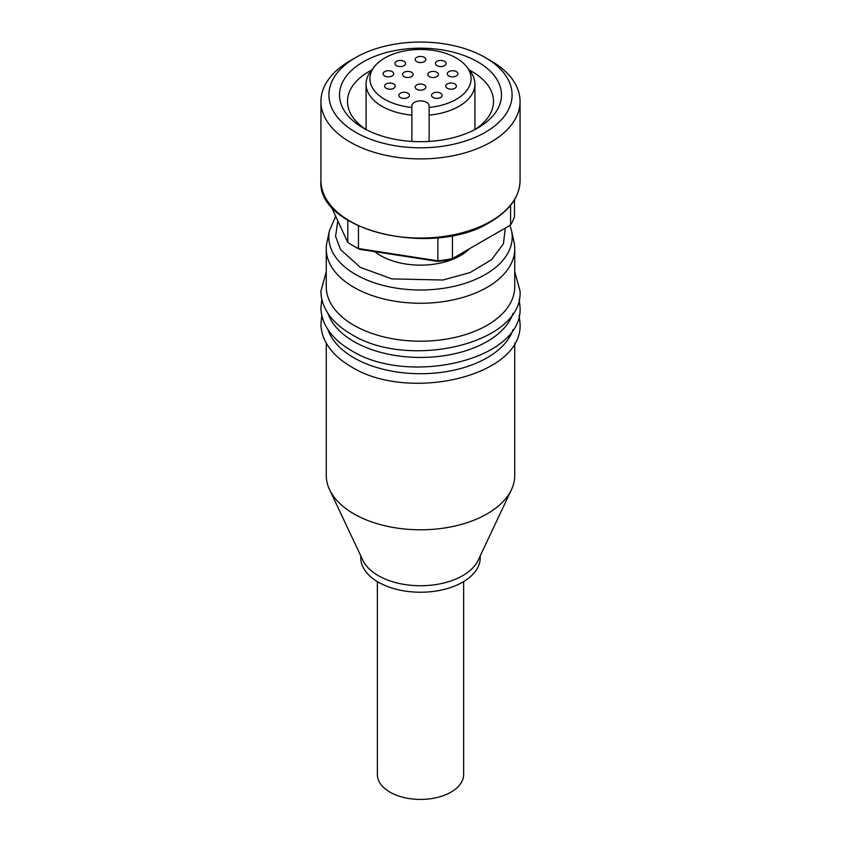 <?xml version="1.0" encoding="UTF-8"?>
<svg xmlns="http://www.w3.org/2000/svg" width="841" height="841" viewBox="0 0 841 841"><rect width="100%" height="100%" fill="white"/><g stroke="black" fill="none" stroke-linecap="round" stroke-linejoin="round"><path stroke-width="1.26" d="M326.255 343.075L326.255 475.375A94.245 54.413 0 0 0 329.556 489.662L362.86 560.295A59.732 34.492 0 0 0 378.261 575.633A59.732 34.492 0 0 0 462.739 575.633A59.732 34.492 0 0 0 478.14 560.295L511.444 489.662A94.245 54.413 0 0 0 514.745 475.375L514.745 343.075M329.556 489.662A94.245 54.413 0 0 0 353.851 513.851A94.245 54.413 0 0 0 487.149 513.851A94.245 54.413 0 0 0 511.444 489.662M490.902 60.794L485.268 57.535A91.595 52.878 180 0 1 485.268 132.321A91.595 52.878 180 0 1 355.732 132.321A91.595 52.878 180 0 1 355.732 57.535A91.595 52.878 180 0 1 485.268 57.535L490.902 60.794A99.564 57.482 180 0 1 520.064 101.435A99.564 57.482 180 0 1 490.902 142.076A99.564 57.482 180 0 1 350.098 142.076A99.564 57.482 180 0 1 320.936 101.435A99.564 57.482 180 0 1 350.098 60.794L355.732 57.535M371.754 70.055A73.009 42.155 0 0 0 368.873 71.632A73.009 42.155 0 0 0 347.491 101.435A73.009 42.155 0 0 0 366.203 129.619M411.869 141.414L411.869 107.459A50.597 29.214 180 0 1 384.726 99.333A50.597 29.214 180 0 1 374.319 66.744A50.597 29.214 180 0 1 456.274 58.018A50.597 29.214 180 0 1 466.681 66.744A50.597 29.214 180 0 1 456.274 99.333A50.597 29.214 180 0 1 429.131 107.459L429.131 141.414M466.681 66.744L470.182 71.264A54.423 31.422 180 0 1 474.923 84.089A54.423 31.422 180 0 1 458.986 106.313A54.423 31.422 180 0 1 429.131 115.122M440.6 97.514A5.309 3.07 180 0 1 433.083 97.514A5.309 3.07 180 0 1 431.528 95.348A5.309 3.07 180 0 1 434.808 92.521A5.309 3.07 180 0 1 440.6 93.183A5.309 3.07 180 0 1 442.156 95.348A5.309 3.07 180 0 1 440.6 97.514M454.834 88.294A5.309 3.07 180 0 1 447.317 88.294A5.309 3.07 180 0 1 445.762 86.118A5.309 3.07 180 0 1 449.041 83.291A5.309 3.07 180 0 1 454.834 83.953A5.309 3.07 180 0 1 456.39 86.118A5.309 3.07 180 0 1 454.834 88.294M456.348 75.963A5.309 3.07 180 0 1 448.842 75.963A5.309 3.07 180 0 1 447.286 73.798A5.309 3.07 180 0 1 450.566 70.959A5.309 3.07 180 0 1 456.348 71.632A5.309 3.07 180 0 1 457.903 73.798A5.309 3.07 180 0 1 456.348 75.963M444.511 65.661A5.309 3.07 180 0 1 437.005 65.661A5.309 3.07 180 0 1 435.449 63.495A5.309 3.07 180 0 1 438.729 60.668A5.309 3.07 180 0 1 444.511 61.33A5.309 3.07 180 0 1 446.066 63.495A5.309 3.07 180 0 1 444.511 65.661M407.917 97.514A5.309 3.07 180 0 1 400.4 97.514A5.309 3.07 180 0 1 398.844 95.348A5.309 3.07 180 0 1 402.124 92.521A5.309 3.07 180 0 1 407.917 93.183A5.309 3.07 180 0 1 409.472 95.348A5.309 3.07 180 0 1 407.917 97.514M424.253 61.677A5.309 3.07 180 0 1 416.747 61.677A5.309 3.07 180 0 1 415.191 59.511A5.309 3.07 180 0 1 418.471 56.683A5.309 3.07 180 0 1 424.253 57.346A5.309 3.07 180 0 1 425.809 59.511A5.309 3.07 180 0 1 424.253 61.677M403.995 65.661A5.309 3.07 180 0 1 396.489 65.661A5.309 3.07 180 0 1 394.934 63.495A5.309 3.07 180 0 1 398.203 60.668A5.309 3.07 180 0 1 403.995 61.33A5.309 3.07 180 0 1 405.551 63.495A5.309 3.07 180 0 1 403.995 65.661M392.158 75.963A5.309 3.07 180 0 1 384.652 75.963A5.309 3.07 180 0 1 383.097 73.798A5.309 3.07 180 0 1 386.376 70.959A5.309 3.07 180 0 1 392.158 71.632A5.309 3.07 180 0 1 393.714 73.798A5.309 3.07 180 0 1 392.158 75.963M393.683 88.294A5.309 3.07 180 0 1 386.166 88.294A5.309 3.07 180 0 1 384.61 86.118A5.309 3.07 180 0 1 387.89 83.291A5.309 3.07 180 0 1 393.683 83.953A5.309 3.07 180 0 1 395.238 86.118A5.309 3.07 180 0 1 393.683 88.294M436.9 76.626A5.309 3.07 180 0 1 429.394 76.626A5.309 3.07 180 0 1 427.838 74.46A5.309 3.07 180 0 1 431.118 71.622A5.309 3.07 180 0 1 436.9 72.294A5.309 3.07 180 0 1 438.455 74.46A5.309 3.07 180 0 1 436.9 76.626M411.606 76.626A5.309 3.07 180 0 1 404.101 76.626A5.309 3.07 180 0 1 402.545 74.46A5.309 3.07 180 0 1 405.825 71.622A5.309 3.07 180 0 1 411.606 72.294A5.309 3.07 180 0 1 413.162 74.46A5.309 3.07 180 0 1 411.606 76.626M424.253 89.272A5.309 3.07 180 0 1 416.747 89.272A5.309 3.07 180 0 1 415.191 87.107A5.309 3.07 180 0 1 418.471 84.268A5.309 3.07 180 0 1 424.253 84.941A5.309 3.07 180 0 1 425.809 87.107A5.309 3.07 180 0 1 424.253 89.272M513.031 329.619A94.245 54.413 180 0 1 487.149 357.772A94.245 54.413 180 0 1 353.851 357.772A94.245 54.413 180 0 1 327.969 329.619M360.768 555.848L360.768 557.741A59.732 34.492 0 0 0 397.635 589.604A59.732 34.492 0 0 0 462.739 582.13A59.732 34.492 0 0 0 480.232 557.741L480.232 555.848M513.031 313.367A94.245 54.413 180 0 1 487.149 341.509A94.245 54.413 180 0 1 353.851 341.509A94.245 54.413 180 0 1 327.969 313.367M377.357 581.604L377.357 774.519A43.143 24.904 0 0 0 389.993 792.138A43.143 24.904 0 0 0 437.015 797.531A43.143 24.904 0 0 0 463.643 774.519L463.643 581.604M329.514 230.466A91.711 52.941 180 0 0 355.659 274.502A91.711 52.941 180 0 0 485.341 274.502A91.711 52.941 180 0 0 511.486 230.466L514.019 242.061A94.245 54.413 180 0 1 514.745 248.841L514.745 286.781A94.245 54.413 180 0 1 487.149 325.257A94.245 54.413 180 0 1 353.851 325.257A94.245 54.413 180 0 1 326.255 286.781L326.255 248.841A94.245 54.413 180 0 1 326.981 242.061L329.514 230.466L335.706 216.337M514.745 248.841A94.245 54.413 180 0 1 487.149 287.317A94.245 54.413 180 0 1 384.432 299.112A94.245 54.413 180 0 1 326.255 248.841M469.488 248.736A56.421 32.568 180 0 1 380.605 255.611A56.421 32.568 180 0 1 374.76 251.648M437.982 261.425L437.877 260.836A95.58 55.18 0 0 0 452.447 258.576L450.997 259.417A92.92 53.645 180 0 1 437.982 261.425L359.727 249.325A92.92 53.645 180 0 1 354.797 246.676L352.915 245.593A95.58 55.18 0 0 0 358.455 248.547L358.455 225.998M510.582 205.341L510.582 225.01A95.58 55.18 0 0 0 514.482 216.6L514.482 199.759M347.796 220.268L347.796 242.387L330.828 205.845M347.796 242.387A95.58 55.18 0 0 0 352.915 245.593L354.797 246.676M359.727 249.325L358.455 248.547L437.877 260.836L437.877 237.709M510.582 225.01L452.447 258.576L452.447 235.543M363.238 127.99L363.238 127.99A80.978 46.749 180 0 1 363.238 61.877A80.978 46.749 180 0 1 477.762 61.877A80.978 46.749 180 0 1 477.762 127.99A80.978 46.749 180 0 1 363.238 127.99M474.797 129.619A73.009 42.155 0 0 0 493.509 101.435A73.009 42.155 0 0 0 472.127 71.632A73.009 42.155 0 0 0 469.246 70.055M411.869 115.122A54.423 31.422 180 0 1 382.014 106.313A54.423 31.422 180 0 1 366.077 84.089A54.423 31.422 180 0 1 370.818 71.264L374.319 66.744M411.869 107.459L411.869 105.882A8.631 4.983 180 0 1 420.5 100.899A8.631 4.983 180 0 1 429.131 105.882L429.131 107.459M505.304 228.058L503.444 243.743L491.638 259.617L470.151 272.537L442.944 280.021L391.874 278.897L360.274 267.354L340.573 249.567L335.57 236.3L337.798 220.847M520.064 180.563A99.564 57.482 180 0 1 490.902 221.204A99.564 57.482 180 0 1 350.098 221.204A99.564 57.482 180 0 1 320.936 180.563C316.51 230.508 433.63 258.376 490.629 221.814C509.804 210.439 519.612 196.689 520.064 180.563L520.064 101.435M519.16 315.501L520.064 323.627C523.323 376.39 408.043 402.65 351.202 366.708C339.88 360.169 331.564 352.305 326.266 343.096C322.744 336.852 320.968 330.366 320.936 323.627L321.84 315.501M519.16 299.238L520.064 307.375C523.323 360.127 408.043 386.387 351.202 350.445C339.88 343.906 331.564 336.043 326.266 326.844C322.744 320.6 320.968 314.103 320.936 307.375L321.84 299.238M514.745 271.664L520.064 291.112C523.323 343.874 408.043 370.135 351.202 334.192C339.88 327.654 331.564 319.78 326.266 310.581C322.744 304.337 320.968 297.851 320.936 291.112L326.255 271.664M511.486 230.466L509.993 225.356M320.936 180.563L320.936 101.435M474.923 129.535L474.923 84.089M366.077 129.535L366.077 84.089"/></g></svg>
